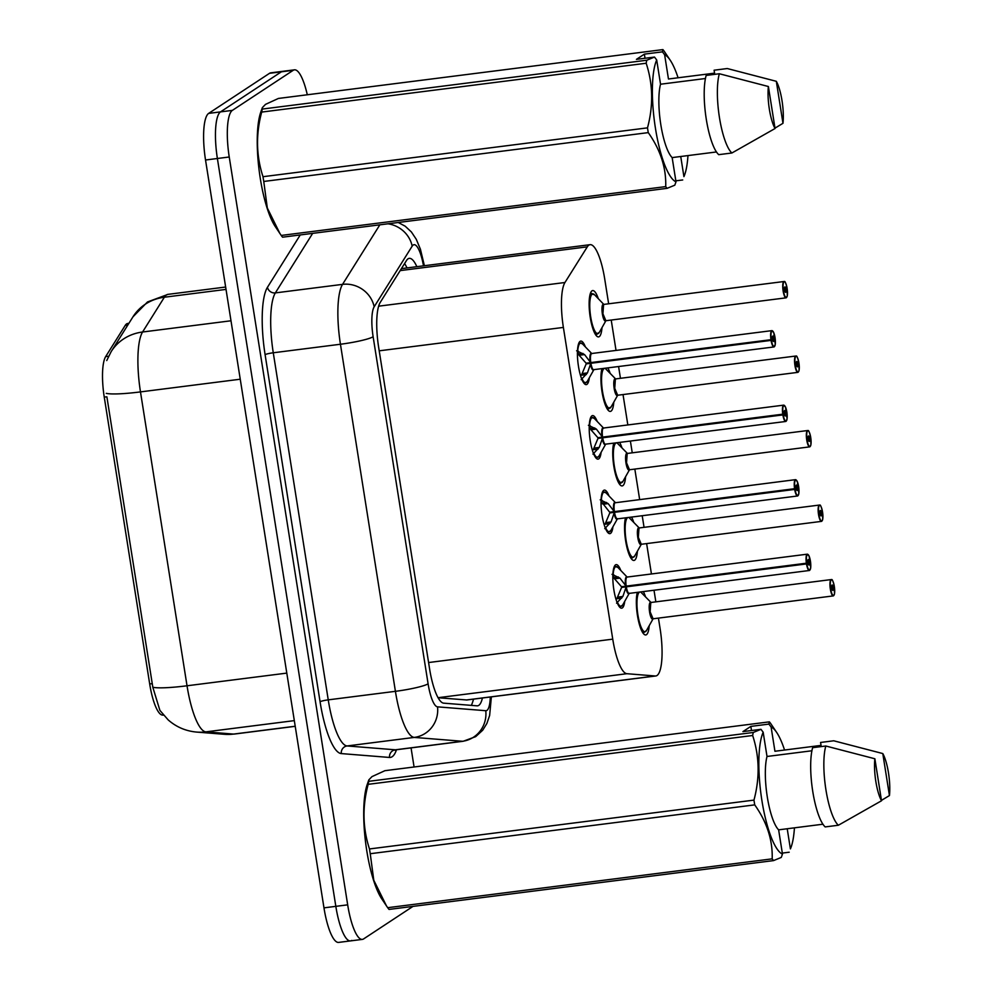 <?xml version="1.0" encoding="UTF-8"?>
<svg xmlns="http://www.w3.org/2000/svg" width="992" height="992" viewBox="0 0 992 992"><rect width="100%" height="100%" fill="white"/><g stroke="black" fill="none" stroke-linecap="round" stroke-linejoin="round"><path stroke-width="1.49" d="M589.322 377.766A21.948 5.493 -97.2 0 1 586.929 384.375A21.948 5.493 -97.2 0 1 586.284 384.623A21.948 5.493 -97.2 0 1 578.249 364.87A21.948 5.493 -97.2 0 1 580.109 341.335A21.948 5.493 -97.2 0 1 580.754 341.087A21.948 5.493 -97.2 0 1 585.404 346.952M601.127 452.29A21.948 5.493 -97.2 0 1 598.722 458.887A21.948 5.493 -97.2 0 1 598.089 459.135A21.948 5.493 -97.2 0 1 590.042 439.382A21.948 5.493 -97.2 0 1 591.914 415.846A21.948 5.493 -97.2 0 1 592.559 415.598A21.948 5.493 -97.2 0 1 597.209 421.464M612.932 526.802A21.948 5.493 -97.2 0 1 610.526 533.398A21.948 5.493 -97.2 0 1 609.882 533.646A21.948 5.493 -97.2 0 1 601.846 513.906A21.948 5.493 -97.2 0 1 603.706 490.358A21.948 5.493 -97.2 0 1 604.351 490.11A21.948 5.493 -97.2 0 1 609.014 495.975M624.724 601.313A21.948 5.493 -97.2 0 1 622.331 607.922A21.948 5.493 -97.2 0 1 621.686 608.17A21.948 5.493 -97.2 0 1 613.651 588.417A21.948 5.493 -97.2 0 1 615.511 564.882A21.948 5.493 -97.2 0 1 616.156 564.634A21.948 5.493 -97.2 0 1 620.818 570.499M601.983 327.658A23.337 5.84 -97.2 0 1 599.255 336.635A23.337 5.84 -97.2 0 1 598.56 336.896A23.337 5.84 -97.2 0 1 590.017 315.89A23.337 5.84 -97.2 0 1 592.001 290.842A23.337 5.84 -97.2 0 1 592.683 290.582A23.337 5.84 -97.2 0 1 598.3 298.666M613.788 402.182A23.337 5.84 -97.2 0 1 611.047 411.147A23.337 5.84 -97.2 0 1 610.365 411.407A23.337 5.84 -97.2 0 1 602.628 395.176A23.337 5.84 -97.2 0 1 601.908 368.813M625.592 476.693A23.337 5.84 -97.2 0 1 622.852 485.658A23.337 5.84 -97.2 0 1 622.17 485.919A23.337 5.84 -97.2 0 1 614.432 469.687A23.337 5.84 -97.2 0 1 613.713 443.325M637.397 551.205A23.337 5.84 -97.2 0 1 634.657 560.182A23.337 5.84 -97.2 0 1 633.975 560.443A23.337 5.84 -97.2 0 1 626.237 544.199A23.337 5.84 -97.2 0 1 625.518 517.836M649.19 625.716A23.337 5.84 -97.2 0 1 646.462 634.694A23.337 5.84 -97.2 0 1 645.767 634.954A23.337 5.84 -97.2 0 1 638.03 618.723A23.337 5.84 -97.2 0 1 637.323 592.36M438.092 697.736L466.823 699.98L655.811 675.974A41.143 10.304 82.8 0 0 657.014 675.515A41.143 10.304 82.8 0 0 660.139 628.891L658.428 618.115M608.642 303.788L604.76 279.236A41.143 10.304 82.8 0 0 590.066 244.677A41.143 10.304 82.8 0 0 587.301 246.847L564.944 282.509A41.143 10.304 82.8 0 0 563.382 327.422L612.746 639.146A41.143 10.304 82.8 0 0 626.907 673.704L655.266 675.986A41.143 10.304 82.8 0 0 655.811 675.974M128.898 323.318L127.708 323.466A37.026 9.275 82.8 0 0 125.215 325.413L105.66 356.624A37.026 9.275 82.8 0 0 104.247 397.048L149.693 683.972A37.026 9.275 82.8 0 0 162.428 715.071L163.519 715.158M655.848 601.846L654.013 590.24M651.434 573.971L646.623 543.591M644.056 527.335L642.208 515.716M639.642 499.46L634.83 469.08M632.251 452.823L630.416 441.204M627.837 424.948L623.026 394.568M620.446 378.299L618.611 366.693M616.032 350.424L611.221 320.044M631.507 517.08A23.337 5.84 -97.2 0 1 633.714 522.214M619.702 442.568A23.337 5.84 -97.2 0 1 621.91 447.702M607.898 368.044A23.337 5.84 -97.2 0 1 610.105 373.19M643.312 591.592A23.337 5.84 -97.2 0 1 645.507 596.738M413.007 906.39L363.593 938.928A41.143 10.304 -97.2 0 1 362.39 939.387A41.143 10.304 -97.2 0 1 347.684 904.84L229.239 156.996A41.143 10.304 -97.2 0 1 232.364 110.385L293.235 70.296L281.381 71.808A41.143 10.304 -97.2 0 1 282.584 71.337A41.143 10.304 -97.2 0 0 281.381 71.808L220.509 111.885L281.381 71.808L269.526 73.309A41.143 10.304 -97.2 0 1 270.729 72.85L294.438 69.837A41.143 10.304 -97.2 0 1 307.297 94.773M229.239 156.996L217.384 158.497A41.143 10.304 -97.2 0 1 220.509 111.885A41.143 10.304 -97.2 0 0 217.384 158.497L335.829 906.341L217.384 158.497L205.53 160.01A41.143 10.304 -97.2 0 1 208.655 113.386L269.526 73.309M351.738 940.428A41.143 10.304 -97.2 0 1 350.536 940.9A41.143 10.304 -97.2 0 1 335.829 906.341A41.143 10.304 -97.2 0 0 350.536 940.9L338.681 942.4A41.143 10.304 -97.2 0 1 323.975 907.854L205.53 160.01M104.247 397.048L106.888 396.85L152.818 687.245L159.898 710.396L168.169 719.894C176.278 727.024 185.777 731.092 196.639 732.084A48 46.401 94.6 0 0 205.89 731.86L233.554 734.08A54.858 13.739 82.8 0 0 234.273 734.068L295.232 726.318M416.863 266.674A41.143 10.304 82.8 0 0 409.262 258.354A41.143 10.304 82.8 0 0 406.497 260.512L380.221 302.436A41.143 10.304 82.8 0 0 378.659 347.349L429.548 668.596A41.143 10.304 82.8 0 0 443.697 703.154L477.028 705.833A41.143 10.304 82.8 0 0 477.574 705.82A41.143 10.304 82.8 0 0 478.776 705.362A41.143 10.304 82.8 0 0 482.422 697.996M411.06 747.894L414.073 766.99M293.235 70.296A41.143 10.304 -97.2 0 1 294.438 69.837M833.144 587.413A2.74 0.682 -97.2 0 1 832.92 590.401A2.74 0.682 -97.2 0 1 832.846 590.426A2.74 0.682 -97.2 0 1 831.842 587.958A2.74 0.682 -97.2 0 1 832.077 585.02A2.74 0.682 -97.2 0 1 832.152 584.982A2.74 0.682 -97.2 0 1 833.106 587.177L834.284 586.16A7.948 1.996 82.8 0 0 831.259 579.911A7.948 1.996 82.8 0 0 830.664 588.913A7.948 1.996 82.8 0 0 833.739 595.51A7.948 1.996 82.8 0 0 834.384 586.842L831.792 587.574M637.782 592.298A20.572 5.146 82.8 0 0 636.976 593.811M641.663 630.676A20.572 5.146 82.8 0 0 644.106 632.375A20.572 5.146 82.8 0 0 644.329 632.326M653.22 618.586L653.083 618.785A8.221 2.058 -97.2 0 1 650.144 611.878A8.221 2.058 -97.2 0 1 650.777 602.553A8.234 2.058 82.8 0 0 650.144 611.878A8.234 2.058 82.8 0 0 653.083 618.785L650.144 611.878L650.777 602.553A8.234 2.058 82.8 0 1 651.012 602.466L640.646 591.939M833.516 595.808A8.234 2.058 -97.2 0 1 833.268 595.907L834.483 594.01L834.396 586.83L833.379 586.942M833.106 587.177L831.767 587.338M612.002 574.331L619.95 578.125L626.076 586.136L621.488 586.718L613.478 577.592A15.078 3.782 -97.2 0 1 613.837 574.839M809.608 570.412A8.234 2.058 -97.2 0 1 809.36 570.499A8.234 2.058 -97.2 0 1 806.484 563.94L626.188 586.842L622.864 596.452L616.565 603.173M625.493 585.33A8.482 2.133 -97.2 0 1 627.105 577.059A8.234 2.058 82.8 0 0 626.87 577.158A8.234 2.058 82.8 0 0 626.188 586.123L626.076 586.136M806.484 563.94L806.806 563.853A7.948 1.996 82.8 0 0 809.819 570.102A7.948 1.996 82.8 0 0 810.427 561.1A7.948 1.996 82.8 0 0 807.352 554.503A7.948 1.996 82.8 0 0 806.694 563.171L807.934 562.6A2.74 0.682 -97.2 0 1 808.158 559.612A2.74 0.682 -97.2 0 1 808.244 559.587A2.74 0.682 -97.2 0 1 809.249 562.055A2.74 0.682 -97.2 0 1 809.013 564.994A2.74 0.682 -97.2 0 1 808.939 565.031A2.74 0.682 -97.2 0 1 807.972 562.836L807.215 562.935M615.226 566.147A20.572 5.146 82.8 0 0 615.015 566.159A20.572 5.146 82.8 0 0 614.408 566.395A20.572 5.146 82.8 0 0 614.333 566.444M621.711 598.126L615.871 598.87M806.694 563.171L626.175 586.123A8.221 2.058 -97.2 0 1 626.659 577.344M626.188 586.842L621.6 587.425L626.262 586.111M627.266 585.987L626.299 586.83A8.234 2.058 82.8 0 0 629.176 593.39A8.482 2.133 -97.2 0 1 625.878 587.81M807.972 562.836L806.806 563.853M616.826 598.734L621.6 587.425M618.363 576.972L612.808 577.679M619.467 606.868A20.572 5.146 82.8 0 0 620.198 606.968A20.572 5.146 82.8 0 0 620.434 606.918M821.351 512.889A2.74 0.682 -97.2 0 1 821.116 515.877A2.74 0.682 -97.2 0 1 821.041 515.914A2.74 0.682 -97.2 0 1 820.037 513.447A2.74 0.682 -97.2 0 1 820.272 510.496A2.74 0.682 -97.2 0 1 820.347 510.471A2.74 0.682 -97.2 0 1 821.314 512.653L822.48 511.636A7.948 1.996 82.8 0 0 819.454 505.387A7.948 1.996 82.8 0 0 818.859 514.402A7.948 1.996 82.8 0 0 821.934 520.998A7.948 1.996 82.8 0 0 822.591 512.318L819.987 513.062M625.977 517.787A20.572 5.146 82.8 0 0 625.183 519.3M629.858 556.165A20.572 5.146 82.8 0 0 632.301 557.851A20.572 5.146 82.8 0 0 632.524 557.814M641.415 544.062L641.254 544.286A8.221 2.058 -97.2 0 1 638.352 537.366A8.221 2.058 -97.2 0 1 638.972 528.042A8.234 2.058 82.8 0 0 638.352 537.366A8.234 2.058 82.8 0 0 641.291 544.273L638.352 537.366L638.984 528.042A8.234 2.058 82.8 0 1 639.208 527.955L628.841 517.415M821.711 521.296A8.234 2.058 -97.2 0 1 821.463 521.383L822.678 519.486L822.591 512.318L821.574 512.43M821.314 512.653L819.962 512.827M809.546 438.377A2.74 0.682 -97.2 0 1 809.323 441.366A2.74 0.682 -97.2 0 1 809.236 441.403A2.74 0.682 -97.2 0 1 808.232 438.923A2.74 0.682 -97.2 0 1 808.468 435.984A2.74 0.682 -97.2 0 1 808.542 435.959A2.74 0.682 -97.2 0 1 809.509 438.142L810.675 437.125A7.948 1.996 82.8 0 0 807.662 430.875A7.948 1.996 82.8 0 0 807.054 439.89A7.948 1.996 82.8 0 0 810.129 446.474A7.948 1.996 82.8 0 0 810.786 437.807L808.182 438.551M614.184 443.263A20.572 5.146 82.8 0 0 613.378 444.776M618.066 481.653A20.572 5.146 82.8 0 0 620.496 483.34A20.572 5.146 82.8 0 0 620.719 483.29M629.61 469.551L629.474 469.762A8.221 2.058 -97.2 0 1 626.547 462.855A8.221 2.058 -97.2 0 1 627.167 453.53A8.234 2.058 82.8 0 0 626.547 462.855A8.234 2.058 82.8 0 0 629.486 469.762L626.547 462.855L627.18 453.53A8.234 2.058 82.8 0 1 627.415 453.431L617.036 442.903M809.906 446.784A8.234 2.058 -97.2 0 1 809.67 446.871L810.873 444.974L810.786 437.794L809.77 437.918M809.509 438.142L808.17 438.315M798.101 372.26A8.234 2.058 -97.2 0 1 797.866 372.36A8.234 2.058 -97.2 0 1 794.852 364.957A8.234 2.058 -97.2 0 1 795.547 356.128A8.234 2.058 -97.2 0 1 795.795 356.029C796.117 357.604 796.266 352.16 798.882 362.601L798.87 362.613A7.948 1.996 82.8 0 0 795.857 356.364A7.948 1.996 82.8 0 0 795.249 365.366A7.948 1.996 82.8 0 0 798.324 371.963A7.948 1.996 82.8 0 0 798.982 363.295L796.39 364.039M602.38 368.751A20.572 5.146 82.8 0 0 601.574 370.264M606.261 407.129A20.572 5.146 82.8 0 0 608.704 408.828A20.572 5.146 82.8 0 0 608.914 408.778M617.805 395.039L617.681 395.238A8.221 2.058 -97.2 0 1 614.742 388.331A8.221 2.058 -97.2 0 1 615.375 379.006A8.234 2.058 82.8 0 0 614.742 388.331A8.234 2.058 82.8 0 0 617.681 395.25L614.742 388.331L615.375 379.006A8.234 2.058 82.8 0 1 615.61 378.919L605.232 368.392M798.982 363.295L797.965 363.394M797.742 363.866A2.74 0.682 -97.2 0 1 797.518 366.854A2.74 0.682 -97.2 0 1 797.432 366.879A2.74 0.682 -97.2 0 1 796.427 364.411A2.74 0.682 -97.2 0 1 796.663 361.472A2.74 0.682 -97.2 0 1 796.75 361.435A2.74 0.682 -97.2 0 1 797.704 363.63L796.365 363.791M797.704 363.63L798.87 362.613M786.309 297.749A8.234 2.058 -97.2 0 1 786.061 297.836A8.234 2.058 -97.2 0 1 783.048 290.433A8.234 2.058 -97.2 0 1 783.742 281.604A8.234 2.058 -97.2 0 1 783.99 281.517C784.325 283.092 784.461 277.636 787.078 288.077L787.078 288.089A7.948 1.996 82.8 0 0 784.052 281.84A7.948 1.996 82.8 0 0 783.444 290.854A7.948 1.996 82.8 0 0 786.52 297.451A7.948 1.996 82.8 0 0 787.177 288.771L784.585 289.515M591.964 293.496A20.572 5.146 82.8 0 0 591.716 293.496A20.572 5.146 82.8 0 0 591.108 293.731A20.572 5.146 82.8 0 0 589.769 295.752M594.456 332.618A20.572 5.146 82.8 0 0 596.899 334.316A20.572 5.146 82.8 0 0 597.122 334.267M606.013 320.515L605.839 320.738A8.221 2.058 -97.2 0 1 602.938 313.819A8.221 2.058 -97.2 0 1 603.57 304.494A8.234 2.058 82.8 0 0 602.938 313.819A8.234 2.058 82.8 0 0 605.876 320.726L602.938 313.819L603.57 304.494A8.234 2.058 82.8 0 1 603.806 304.408L594.506 294.723L590.29 293.682M787.177 288.771L786.16 288.883M785.937 289.342A2.74 0.682 -97.2 0 1 785.714 292.33A2.74 0.682 -97.2 0 1 785.639 292.367A2.74 0.682 -97.2 0 1 784.635 289.9A2.74 0.682 -97.2 0 1 784.858 286.961A2.74 0.682 -97.2 0 1 784.945 286.924A2.74 0.682 -97.2 0 1 785.9 289.106L784.56 289.28M785.9 289.106L787.078 288.089M600.197 499.819L608.158 503.601L614.271 511.624L609.683 512.207L603.372 504.209L601.016 503.155M797.804 495.888A8.234 2.058 -97.2 0 1 797.556 495.988A8.234 2.058 -97.2 0 1 794.679 489.428L614.383 512.331L611.06 521.941L604.76 528.649M613.688 510.818A8.482 2.133 -97.2 0 1 615.3 502.547A8.234 2.058 82.8 0 0 615.065 502.646A8.234 2.058 82.8 0 0 614.383 511.612L614.271 511.624M794.679 489.428L795.001 489.341A7.948 1.996 82.8 0 0 798.027 495.591A7.948 1.996 82.8 0 0 798.622 486.576A7.948 1.996 82.8 0 0 795.547 479.992A7.948 1.996 82.8 0 0 794.89 488.659L796.13 488.089A2.74 0.682 -97.2 0 1 796.365 485.1A2.74 0.682 -97.2 0 1 796.44 485.063A2.74 0.682 -97.2 0 1 797.444 487.543A2.74 0.682 -97.2 0 1 797.208 490.482A2.74 0.682 -97.2 0 1 797.134 490.507A2.74 0.682 -97.2 0 1 796.167 488.324L795.41 488.424M603.434 491.635A20.572 5.146 82.8 0 0 603.21 491.648A20.572 5.146 82.8 0 0 602.603 491.871A20.572 5.146 82.8 0 0 602.528 491.933M609.906 523.615L604.066 524.359M794.89 488.659L614.383 511.612A8.221 2.058 -97.2 0 1 614.854 502.832M614.383 512.331L609.795 512.914L614.457 511.599M601.685 503.08A15.078 3.782 -97.2 0 1 602.032 500.328M615.462 511.475L614.494 512.318A8.234 2.058 82.8 0 0 617.371 518.878A8.482 2.133 -97.2 0 1 614.073 513.286M796.167 488.324L795.001 489.341M605.033 524.222L609.795 512.914M607.662 532.344A20.572 5.146 82.8 0 0 608.394 532.456A20.572 5.146 82.8 0 0 608.642 532.406M588.392 425.308L596.353 429.09L602.479 437.112L597.878 437.695L589.88 428.556A15.078 3.782 -97.2 0 1 590.24 425.804M785.999 421.377A8.234 2.058 -97.2 0 1 785.763 421.476A8.234 2.058 -97.2 0 1 782.874 414.916L602.59 437.807L599.255 447.417L592.968 454.138M601.884 436.294A8.482 2.133 -97.2 0 1 603.496 428.036A8.234 2.058 82.8 0 0 603.26 428.122A8.234 2.058 82.8 0 0 602.578 437.1L602.479 437.112M782.874 414.916L783.196 414.83A7.948 1.996 82.8 0 0 786.222 421.079A7.948 1.996 82.8 0 0 786.817 412.064A7.948 1.996 82.8 0 0 783.754 405.468A7.948 1.996 82.8 0 0 783.097 414.148L784.337 413.577A2.74 0.682 -97.2 0 1 784.56 410.589A2.74 0.682 -97.2 0 1 784.635 410.552A2.74 0.682 -97.2 0 1 785.639 413.019A2.74 0.682 -97.2 0 1 785.416 415.97A2.74 0.682 -97.2 0 1 785.329 415.995A2.74 0.682 -97.2 0 1 784.374 413.813L783.618 413.9M591.629 417.124A20.572 5.146 82.8 0 0 591.406 417.124A20.572 5.146 82.8 0 0 590.81 417.359A20.572 5.146 82.8 0 0 590.724 417.409M598.114 449.103L592.261 449.847M783.097 414.148L602.578 437.1A8.221 2.058 -97.2 0 1 603.062 428.308M602.59 437.807L597.99 438.402L602.652 437.088M593.228 449.723L597.99 438.402M603.657 436.964L602.69 437.794A8.234 2.058 82.8 0 0 605.579 444.354A8.482 2.133 -97.2 0 1 602.28 438.774M784.374 413.813L783.196 414.83M594.754 427.936L589.211 428.643M595.857 457.833A20.572 5.146 82.8 0 0 596.589 457.944A20.572 5.146 82.8 0 0 596.837 457.882M576.6 350.784L584.548 354.578L590.674 362.588L586.074 363.171L578.076 354.045A15.078 3.782 -97.2 0 1 578.435 351.292M774.194 346.865A8.234 2.058 -97.2 0 1 773.958 346.952A8.234 2.058 -97.2 0 1 771.069 340.392L590.786 363.295L587.45 372.905L581.163 379.626M771.069 340.392L771.404 340.306A7.948 1.996 82.8 0 0 774.417 346.555A7.948 1.996 82.8 0 0 775.025 337.553A7.948 1.996 82.8 0 0 771.95 330.956A7.948 1.996 82.8 0 0 771.292 339.624L770.958 339.698A8.234 2.058 -97.2 0 1 771.64 330.72A8.234 2.058 -97.2 0 1 771.888 330.634L591.703 353.512A8.234 2.058 82.8 0 0 591.455 353.611A8.234 2.058 82.8 0 0 590.786 362.576L590.674 362.588M579.824 342.6A20.572 5.146 82.8 0 0 579.613 342.612A20.572 5.146 82.8 0 0 579.006 342.848A20.572 5.146 82.8 0 0 578.931 342.897M586.309 374.579L580.469 375.323M770.958 339.698L590.773 362.576A8.221 2.058 -97.2 0 1 591.257 353.797M771.292 339.624L772.532 339.053A2.74 0.682 -97.2 0 1 772.756 336.065A2.74 0.682 -97.2 0 1 772.842 336.04A2.74 0.682 -97.2 0 1 773.847 338.508A2.74 0.682 -97.2 0 1 773.611 341.446A2.74 0.682 -97.2 0 1 773.524 341.484A2.74 0.682 -97.2 0 1 772.57 339.289L771.813 339.388M590.786 363.295L586.185 363.878L590.848 362.576M581.424 375.212L586.185 363.878M591.864 362.44L590.897 363.283A8.234 2.058 82.8 0 0 593.774 369.842A8.482 2.133 -97.2 0 1 590.476 364.262M772.57 339.289L771.404 340.306M582.961 353.425L577.406 354.132M584.065 383.321A20.572 5.146 82.8 0 0 584.796 383.42A20.572 5.146 82.8 0 0 585.032 383.371M751.502 730.521L750.845 726.392L768.899 724.098L769.383 721.854L384.896 770.697L371.975 776.624L368.826 779.886L368.751 781.324L753.25 732.48L760.976 729.318L763.17 732.22A64.455 16.132 -97.2 0 0 761.881 800.358A64.455 16.132 -97.2 0 0 782.477 854.1L778.633 829.845A41.143 10.304 -97.2 0 1 767.275 796.812A41.143 10.304 -97.2 0 1 767.014 756.474L763.17 732.22M768.899 724.098L771.094 727A64.455 16.132 -97.2 0 1 776.699 732.468A64.455 16.132 -97.2 0 1 784.548 750.039M794.431 827.836A64.455 16.132 -97.2 0 1 791.219 846.808A64.455 16.132 -97.2 0 1 790.401 848.879L791.219 846.808M769.383 721.854A74.053 18.538 -97.2 0 1 770.734 723.59L776.699 732.468M771.094 727L774.938 751.254L821.041 745.401L820.57 742.462L833.739 740.788L882.793 753.56A27.429 6.87 -97.2 0 1 889.44 795.559L881.454 800.383M889.44 795.559L882.793 753.56M787.214 828.754L790.401 848.879M782.477 854.1L781.262 857.435L773.537 860.597L389.05 909.428A74.053 18.538 -97.2 0 1 387.698 907.692L772.185 858.849C772.768 840.125 766.952 822.132 754.726 804.872L370.239 853.715L373.786 880.239L386.434 905.845L381.734 898.814A64.455 16.132 -97.2 0 1 365.639 842.778A64.455 16.132 -97.2 0 1 367.214 784.486L368.826 779.886M386.434 905.845L387.698 907.692M370.239 853.715A74.053 18.538 -97.2 0 1 369.483 848.954L753.97 800.11C759.909 777.852 759.475 756.313 752.655 735.494L368.156 784.337C362.229 806.595 362.663 828.134 369.483 848.954M368.156 784.337A74.053 18.538 -97.2 0 1 368.751 781.324M752.655 735.494A74.053 18.538 -97.2 0 1 753.25 732.48M754.726 804.872A74.053 18.538 -97.2 0 1 753.97 800.11M773.537 860.597A74.053 18.538 -97.2 0 1 772.185 858.849M811.902 750.77L767.014 756.474M778.633 829.845L822.926 824.216M838.364 825.245L825.195 826.919A43.884 10.986 -97.2 0 1 812.746 791.368A43.884 10.986 -97.2 0 1 812.646 747.683L825.815 746.009A43.884 10.986 -97.2 0 0 825.914 789.694A43.884 10.986 -97.2 0 0 838.364 825.245L881.516 800.767A27.429 6.87 -97.2 0 1 874.87 758.768L825.815 746.009M874.87 758.768L881.516 800.767M782.316 853.083L789.198 852.215M750.845 726.392L742.921 731.612L760.976 729.318M645.023 58.268L644.366 54.138L662.433 51.844L662.916 49.6L278.417 98.444L265.509 104.371L262.359 107.632L262.285 109.07L646.772 60.227L654.497 57.065L656.692 59.966A64.455 16.132 -97.2 0 0 655.414 128.104A64.455 16.132 -97.2 0 0 675.998 181.846L672.154 157.592A41.143 10.304 -97.2 0 1 660.796 124.558A41.143 10.304 -97.2 0 1 660.536 84.221L656.692 59.966M662.433 51.844L664.628 54.746A64.455 16.132 -97.2 0 1 670.22 60.214A64.455 16.132 -97.2 0 1 678.082 77.785M687.964 155.583A64.455 16.132 -97.2 0 1 684.74 174.555A64.455 16.132 -97.2 0 1 683.922 176.626L684.74 174.555M662.916 49.6A74.053 18.538 -97.2 0 1 664.256 51.336L670.22 60.214M664.628 54.746L668.459 79L714.562 73.148L714.104 70.209L727.272 68.535L776.314 81.307A27.429 6.87 -97.2 0 1 782.973 123.306L774.988 128.129M782.973 123.306L776.314 81.307M680.735 156.5L683.922 176.626M675.998 181.846L674.796 185.182L667.07 188.344L282.571 237.187A74.053 18.538 -97.2 0 1 281.22 235.439L665.719 186.608C666.302 167.871 660.474 149.879 648.26 132.618L263.76 181.462L267.307 207.985L279.967 233.591L275.268 226.56A64.455 16.132 -97.2 0 1 259.16 170.525A64.455 16.132 -97.2 0 1 260.747 112.232L262.359 107.632M279.967 233.591L281.22 235.439M263.76 181.462A74.053 18.538 -97.2 0 1 263.004 176.7L647.503 127.856C653.443 105.598 652.996 84.06 646.176 63.24L261.69 112.084C255.75 134.342 256.196 155.88 263.004 176.7M261.69 112.084A74.053 18.538 -97.2 0 1 262.285 109.07M646.176 63.24A74.053 18.538 -97.2 0 1 646.772 60.227M648.26 132.618A74.053 18.538 -97.2 0 1 647.503 127.856M667.07 188.344A74.053 18.538 -97.2 0 1 665.719 186.608M705.436 78.517L660.536 84.221M672.154 157.592L716.46 151.962M731.898 152.991L718.729 154.665A43.884 10.986 -97.2 0 1 706.267 119.114A43.884 10.986 -97.2 0 1 706.168 75.429L719.349 73.755A43.884 10.986 -97.2 0 0 719.436 117.44A43.884 10.986 -97.2 0 0 731.898 152.991L775.05 128.514A27.429 6.87 -97.2 0 1 768.391 86.515L719.349 73.755M768.391 86.515L775.05 128.514M675.837 180.829L682.719 179.961M644.366 54.138L636.442 59.359L654.497 57.065M466.252 699.992L655.266 675.986M404.6 263.55A41.143 38.093 32.1 0 1 407.03 267.927M149.693 683.972L152.309 683.637M162.428 715.071L163.345 714.959M105.66 356.624L108.587 356.252M125.215 325.413L127.794 325.091M473.519 699.124A41.143 39.779 94.6 0 1 471.386 705.374M438.067 697.698L626.907 673.704M428.581 662.544L612.746 639.146M379.217 350.821L563.382 327.422M378.634 306.181L564.944 282.509M400.173 270.605L587.301 246.847M234.273 734.068L224.304 734.291A48 46.401 94.6 0 0 233.554 734.08L295.219 726.243M231 320.776L142.563 332.01A48 44.442 32.1 0 0 111.166 351.614L132.965 316.832L147.498 301.952L168.045 294.351A54.858 13.739 82.8 0 0 166.433 294.959A54.858 13.739 82.8 0 0 164.362 297.228L142.563 332.01A54.858 13.739 82.8 0 0 140.48 391.902L187.029 685.782A48 5.667 171 0 1 152.818 687.245M106.268 393.353A48 5.667 -9 0 0 140.48 391.902L240.25 379.217M286.8 673.109L187.029 685.782A54.858 13.739 82.8 0 0 205.89 731.86L294.326 720.626M132.965 316.832A48 44.442 32.1 0 1 164.362 297.228L226.027 289.404M323.975 907.854L347.684 904.84M208.655 113.386L232.364 110.385M423.497 265.831A27.429 6.87 82.8 0 0 413.218 245.012A27.429 6.87 82.8 0 0 412.176 246.14L374.17 306.788A27.429 6.87 82.8 0 0 373.128 336.734L428.098 683.81A27.429 6.87 82.8 0 0 437.534 706.85L485.758 710.706A27.429 6.87 82.8 0 0 486.923 710.396A27.429 6.87 82.8 0 0 490.284 697.004M387.971 223.795A27.429 25.395 32.1 0 1 412.176 246.14M396.502 749.741A61.715 15.45 -97.2 0 1 392.15 756.735A61.715 15.45 -97.2 0 1 389.534 757.454L341.298 753.585A61.715 15.45 -97.2 0 1 320.069 701.741L265.1 354.665A61.715 15.45 -97.2 0 1 267.456 287.296L300.266 234.93M491.375 696.855L489.639 715.443L486.874 723.466L482.695 730.236L475.664 736.647L463.239 741.26A54.858 13.739 -97.2 0 1 462.508 741.272L414.284 737.416L347.113 745.947L395.337 749.803A54.858 13.739 82.8 0 0 396.056 749.791L394.866 750.237M437.534 706.85A27.429 26.524 94.6 0 1 414.284 737.416A54.858 13.739 -97.2 0 1 395.411 691.325L328.24 699.856A54.858 13.739 82.8 0 0 347.113 745.947A6.857 6.634 -85.4 0 0 341.298 753.585M485.758 710.706A27.429 26.524 94.6 0 1 462.508 741.272L395.337 749.803A6.857 6.634 -85.4 0 0 389.534 757.454M428.098 683.81A27.429 3.236 171 0 1 395.411 691.325L340.442 344.249A54.858 13.739 -97.2 0 1 342.538 284.369L275.354 292.9A54.858 13.739 82.8 0 0 273.271 352.78L328.24 699.856A6.857 0.806 -9 0 0 320.069 701.741M374.17 306.788A27.429 25.395 32.1 0 0 342.538 284.369L379.849 224.824M312.678 233.356L275.354 292.9A6.857 6.349 -147.9 0 1 267.456 287.296M373.128 336.734A27.429 3.236 171 0 1 340.442 344.249L273.271 352.78A6.857 0.806 -9 0 0 265.1 354.665M653.083 618.797A8.482 2.12 -97.2 0 1 649.438 610.96A8.482 2.12 -97.2 0 1 651 602.466L651.186 602.64M644.106 632.363L646.511 630.49L653.096 618.785L833.268 595.907A8.234 2.058 -97.2 0 1 830.254 588.492A8.234 2.058 -97.2 0 1 830.961 579.675A8.234 2.058 -97.2 0 1 831.197 579.576A8.234 2.058 -97.2 0 1 831.904 579.923M646.511 630.49A20.051 5.01 -97.2 0 1 638.166 616.478A20.051 5.01 -97.2 0 1 639.592 592.063M640.423 591.964A20.051 5.01 -97.2 0 1 641.712 592.782M806.372 563.233A8.234 2.058 -97.2 0 1 807.042 554.268A8.234 2.058 -97.2 0 1 807.29 554.181A8.234 2.058 -97.2 0 1 807.996 554.516M628.68 593.228A8.221 2.058 -97.2 0 1 626.287 586.83M613.143 574.504A20.051 5.034 -97.2 0 1 617.83 567.387L614.432 566.234M629.312 593.179L622.616 605.083A20.051 5.034 -97.2 0 1 617.594 602.628M619.95 578.125L615.176 578.733M622.864 596.452L618.078 597.06M820.099 505.399A8.234 2.058 -97.2 0 0 819.392 505.064A8.234 2.058 -97.2 0 0 819.156 505.151A8.234 2.058 -97.2 0 0 818.45 513.98A8.234 2.058 -97.2 0 0 821.463 521.383L641.278 544.273A8.482 2.12 -97.2 0 1 637.633 536.449A8.482 2.12 -97.2 0 1 639.195 527.955L639.394 528.116M632.313 557.851L634.706 555.979A20.051 5.01 -97.2 0 1 626.361 541.967A20.051 5.01 -97.2 0 1 627.787 517.551M628.618 517.452A20.051 5.01 -97.2 0 1 629.908 518.27M808.294 430.888A8.234 2.058 -97.2 0 0 807.587 430.54A8.234 2.058 -97.2 0 0 807.352 430.64A8.234 2.058 -97.2 0 0 806.657 439.468A8.234 2.058 -97.2 0 0 809.67 446.871L629.486 469.762A8.482 2.12 -97.2 0 1 625.828 461.937A8.482 2.12 -97.2 0 1 627.403 453.431M619.082 483.526L622.902 481.467A20.051 5.01 -97.2 0 1 614.569 467.443A20.051 5.01 -97.2 0 1 615.995 443.04M616.813 442.928A20.051 5.01 -97.2 0 1 618.103 443.746M617.669 395.25A8.482 2.12 -97.2 0 1 614.023 387.413A8.482 2.12 -97.2 0 1 615.598 378.919L615.784 379.093M615.61 378.919L795.795 356.029A8.234 2.058 -97.2 0 1 796.502 356.376M607.278 409.002L611.097 406.943A20.051 5.01 -97.2 0 1 602.764 392.931A20.051 5.01 -97.2 0 1 604.19 368.516M605.008 368.416A20.051 5.01 -97.2 0 1 606.31 369.235M787.189 288.771L787.276 295.938L786.061 297.836L605.876 320.726A8.482 2.12 -97.2 0 1 602.218 312.902A8.482 2.12 -97.2 0 1 603.793 304.408L603.979 304.569M603.806 304.408L783.99 281.517A8.234 2.058 -97.2 0 1 784.697 281.864M595.473 334.49L599.292 332.432A20.051 5.01 -97.2 0 1 590.352 314.414A20.051 5.01 -97.2 0 1 594.506 294.723M794.567 488.721A8.234 2.058 -97.2 0 1 795.249 479.756A8.234 2.058 -97.2 0 1 795.485 479.657A8.234 2.058 -97.2 0 1 796.192 480.004M616.875 518.717A8.221 2.058 -97.2 0 1 614.494 512.318M601.338 499.993A20.051 5.034 -97.2 0 1 606.025 492.863L602.628 491.722M617.508 518.655L610.812 530.559A20.051 5.034 -97.2 0 1 605.802 528.116M606.558 502.46L601.673 503.08M608.158 503.601L603.372 504.209M611.06 521.941L606.273 522.548M782.762 414.21A8.234 2.058 -97.2 0 1 783.444 405.232A8.234 2.058 -97.2 0 1 783.68 405.145A8.234 2.058 -97.2 0 1 784.387 405.492M605.07 444.193A8.221 2.058 -97.2 0 1 602.69 437.794M589.546 425.481A20.051 5.034 -97.2 0 1 594.22 418.351L590.835 417.198M605.591 444.354L599.007 456.047A20.051 5.034 -97.2 0 1 593.997 453.604M596.353 429.09L591.567 429.697M599.255 447.417L594.481 448.024M590.079 361.782A8.482 2.133 -97.2 0 1 591.691 353.524L591.889 353.685M593.91 369.632L773.958 346.952L775.273 344.398L773.772 332.717L771.888 330.634A8.234 2.058 -97.2 0 1 772.582 330.968M593.278 369.681A8.221 2.058 -97.2 0 1 590.885 363.283M577.741 350.97A20.051 5.034 -97.2 0 1 582.416 343.84L579.03 342.686M593.786 369.842L587.202 381.536A20.051 5.034 -97.2 0 1 582.192 379.08M584.548 354.578L579.774 355.186M587.45 372.905L582.676 373.513M401.76 268.596L590.066 244.677M111.166 351.614L106.739 360.555M224.304 734.291L196.639 732.084M168.045 294.351L225.655 287.035M362.39 939.387L350.536 940.9M463.239 741.26L396.056 749.791M424.39 265.72L420.41 249.19L416.243 239.246L411.395 231.967L405.182 226.188L398.238 222.493M651.012 602.466L831.197 579.576C831.532 581.151 831.668 575.695 834.284 586.148M644.106 632.375L642.68 632.549M617.83 567.387L627.118 577.059L807.29 554.181L809.187 556.264L810.687 567.945L809.36 570.499L629.176 593.39M622.616 605.083L619.616 607.042M639.208 527.955L819.392 505.064C819.727 506.639 819.863 501.183 822.48 511.624M632.301 557.851L630.887 558.037M641.303 544.273L634.706 555.979M627.415 453.431L807.587 430.54C807.922 432.128 808.058 426.672 810.687 437.112M629.498 469.762L622.902 481.467M611.097 406.943L617.694 395.238L797.866 372.36L799.068 370.462L798.994 363.283M605.889 320.726L599.292 332.432M615.486 502.721L795.485 479.657L797.382 481.752L798.882 493.421L797.556 495.988L617.371 518.878M610.812 530.559L607.811 532.53M615.325 502.547L606.025 492.863M603.682 428.209L594.22 418.351M605.715 444.143L785.763 421.476L787.078 418.909L785.577 407.228L783.68 405.145L603.496 428.036M599.007 456.047L596.601 457.932M587.202 381.536L584.214 383.495M591.716 353.512L582.416 343.84"/></g></svg>
